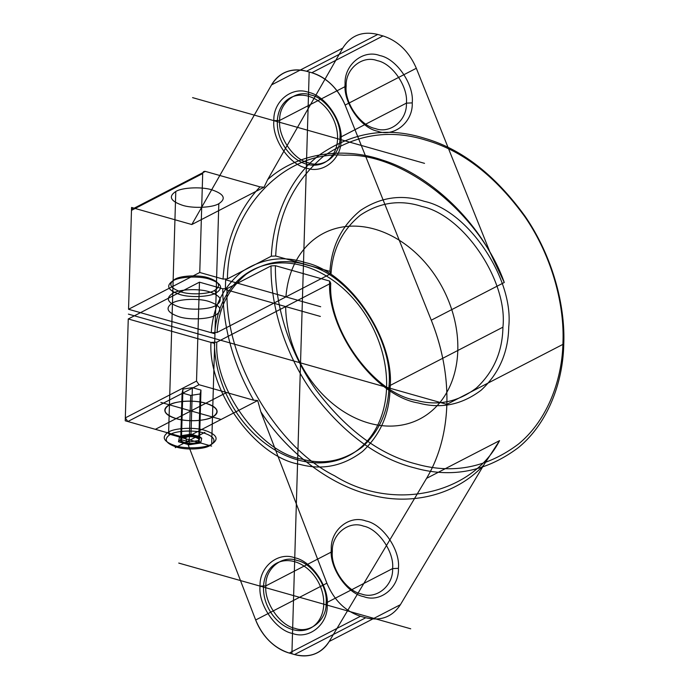 <?xml version="1.0" encoding="UTF-8"?>
<svg xmlns="http://www.w3.org/2000/svg" width="689" height="689" viewBox="0 0 689 689"><rect width="100%" height="100%" fill="white"/><g stroke="black" fill="none" stroke-linecap="round" stroke-linejoin="round"><path stroke-width="1.03" d="M182.094 392.971L182.929 389.096L181.552 435.637L190.991 434.199L199.603 436.645L198.768 440.521L189.32 441.95L180.716 439.513L181.552 435.637L179.51 437.015L178.477 441.787L189.07 444.784L200.697 443.018L198.768 440.521L200.146 393.97L190.707 395.408L182.094 392.971L180.716 439.513L178.477 441.787M200.981 390.095L199.603 436.645L201.722 438.247L191.129 435.25L190.991 434.199L192.377 387.657L200.981 390.095L200.146 393.97M174.911 279.26C167.935 283.868 169.985 288.088 181.061 291.921C190.242 295.013 208.638 294.22 214.503 290.474C221.47 285.866 219.429 281.646 208.354 277.813C199.173 274.722 180.776 275.522 174.911 279.26L173.128 280.707C179.51 276.642 199.5 275.781 209.482 279.14C221.513 283.308 223.744 287.89 216.165 292.903C209.792 296.968 189.794 297.837 179.812 294.479C167.78 290.31 165.549 285.72 173.128 280.707L168.641 431.977C161.062 436.99 163.293 441.58 175.325 445.749C185.307 449.107 205.296 448.238 211.678 444.172L209.895 445.628C204.03 449.366 185.634 450.158 176.453 447.075C165.386 443.242 163.336 439.022 170.304 434.406C176.177 430.668 194.565 429.876 203.755 432.968C214.822 436.792 216.871 441.012 209.895 445.628M214.503 290.474L216.165 292.903L211.678 444.172C219.257 439.16 217.026 434.578 204.995 430.41C195.013 427.051 175.023 427.912 168.641 431.977L170.304 434.406M190.707 395.408L189.07 444.784M182.929 389.096L192.377 387.657M200.697 443.018L201.722 438.247M191.129 435.25L179.51 437.015M260.063 586.115L265.885 585.865L332.348 551.519L331.28 549.314C329.221 567.598 347.067 593.625 363.723 596.64C380.276 603.039 399.362 587.467 398.414 568.33L392.592 568.589C393.445 585.762 376.323 599.731 361.467 593.987C346.515 591.283 330.505 567.925 332.348 551.519C331.495 534.345 348.617 520.367 363.482 526.112C378.425 528.816 394.444 552.173 392.592 568.589L326.13 602.935C327.973 586.52 311.962 563.163 297.011 560.458C282.154 554.714 265.032 568.692 265.885 585.865C264.033 602.272 280.053 625.629 294.995 628.334C309.861 634.078 326.982 620.109 326.13 602.935L327.197 605.131C328.145 624.268 309.068 639.84 292.506 633.441C275.85 630.426 258.013 604.399 260.063 586.115C259.124 566.978 278.201 551.407 294.754 557.806C311.411 560.82 329.256 586.847 327.197 605.131M271.044 265.894C270.458 304.426 284.273 353.44 312.754 392.928C343.69 433.596 377.675 458.598 414.709 467.926C451.726 478.338 486.236 471.603 518.231 447.721C547.764 423.701 563.077 382.447 563.766 343.94C565.359 305.692 552.724 256.532 525.104 216.312C495.038 174.842 461.501 148.824 424.493 138.265C387.528 126.63 352.639 132.107 319.825 154.715C289.501 177.547 273.025 217.974 271.337 256.196L275.695 256.007C277.529 215.235 293.419 182.017 323.374 156.377C355.61 134.183 389.879 128.817 426.181 140.255C462.534 150.641 495.477 176.195 524.992 216.932C552.122 256.437 564.524 304.719 562.965 342.295C562.293 380.113 547.247 420.626 518.249 444.224C486.822 467.693 452.931 474.316 416.569 464.093C380.199 454.947 346.817 430.401 316.423 390.474C288.441 351.7 274.851 303.556 275.411 265.704L271.044 265.894L227.129 288.588L222.771 288.777C222.943 327.309 233.244 364.455 253.664 400.206L199.026 384.72L196.529 381.086L125.32 417.878L127.818 421.522L199.026 384.72M271.337 256.196L227.422 278.89C227.913 210.024 284.023 150.581 344.156 155.214C402.962 152.123 479.914 213.297 504.27 282.481L490.051 252.355C465.695 209.068 423.33 172.741 382.481 160.098C341.718 146.025 296.511 153.699 267.685 179.579L264.042 187.21L259.994 186.874C237.808 210.55 225.501 241.288 223.055 279.079L227.422 278.89M196.529 381.086L199.465 282.171L128.257 318.973L210.989 342.416L216.811 342.166C213.874 389.113 260.209 452.647 302.187 459.219C323.83 465.049 343.94 460.924 362.517 446.834C379.717 430.771 388.536 410.515 388.984 386.064L390.052 388.26C389.586 413.71 380.406 434.785 362.5 451.493C343.156 466.143 322.219 470.423 299.698 464.326C256.015 457.444 207.837 391.24 210.989 342.416M331.039 273.585C332.563 249.461 342.364 229.971 360.425 215.114C379.803 202.299 400.292 199.414 421.883 206.467C463.973 215.459 507.957 280.974 502.927 327.18C502.479 351.631 493.66 371.888 476.461 387.959C457.884 402.04 437.773 406.174 416.13 400.343C374.153 393.763 327.809 330.229 330.746 283.282L329.678 281.078C326.526 329.902 374.704 396.106 418.387 402.996C440.908 409.085 461.845 404.813 481.189 390.163C499.094 373.455 508.275 352.372 508.74 326.93C513.985 278.847 468.167 210.662 424.372 201.36C401.902 194.048 380.595 197.08 360.45 210.455C341.666 225.949 331.512 246.257 329.962 271.388L331.039 273.585L217.095 332.468L211.273 332.718C212.823 307.595 222.986 287.287 241.761 271.793C261.906 258.418 283.213 255.386 305.683 262.69C349.487 271.991 395.297 340.185 390.052 388.26M172.758 293.316C179.131 289.251 199.13 288.39 209.112 291.748C221.143 295.908 223.374 300.499 215.795 305.511C209.413 309.576 189.423 310.438 179.441 307.079C167.41 302.919 165.179 298.328 172.758 293.316L175.781 191.499C182.154 187.434 202.153 186.573 212.134 189.931C224.166 194.091 226.388 198.682 218.818 203.694C212.436 207.759 192.446 208.621 182.464 205.262C170.424 201.102 168.202 196.511 175.781 191.499M205.356 171.397L134.148 208.19C132.589 207.94 131.694 208.664 131.478 210.369L202.695 173.568C202.91 171.862 203.798 171.139 205.356 171.397L259.994 186.874M267.685 179.579L342.769 48.084C350.83 35.363 362.492 30.816 377.753 34.45L306.545 71.251L311.807 72.741C326.758 77.624 337.86 88.407 345.12 105.072L431.271 320.204C442.39 348.229 447.583 376.28 446.86 404.357C445.921 432.373 439.16 457.04 426.577 478.347L329.196 641.476C321.083 653.792 309.533 658.15 294.539 654.55L289.277 653.06C274.05 648.056 262.853 637.032 255.671 619.988L185.487 437.859L127.818 421.522M483.738 465.092L400.412 604.675C392.299 616.991 380.741 621.349 365.747 617.749L360.485 616.259C345.267 611.255 334.062 600.231 326.887 583.187L260.795 411.695C287.623 453.345 331.616 486.288 372.525 495.357C413.443 505.89 457.238 493.97 483.738 465.092L499.577 440.633L426.577 478.347L329.196 641.476A47.067 36.216 62.7 0 1 294.539 654.55L289.277 653.06A47.067 36.216 62.7 0 1 255.671 619.988L185.487 437.859L257.703 400.542L260.795 411.695M412.229 102.885C414.278 84.601 396.442 58.574 379.785 55.559C363.224 49.16 344.147 64.732 345.094 83.869C343.036 102.153 360.881 128.18 377.538 131.194C394.091 137.593 413.176 122.022 412.229 102.885L406.407 103.135C407.259 120.308 390.138 134.286 375.281 128.542C360.33 125.837 344.319 102.48 346.162 86.065C345.31 68.891 362.431 54.922 377.296 60.666C392.239 63.371 408.258 86.728 406.407 103.135L339.944 137.481L341.012 139.686C341.959 158.823 322.883 174.395 306.321 167.995C289.664 164.981 271.828 138.954 273.877 120.67C272.93 101.533 292.015 85.961 308.569 92.36C325.225 95.375 343.07 121.402 341.012 139.686M264.042 187.21L191.818 224.536L271.552 84.885C279.622 72.164 291.283 67.617 306.545 71.251L311.807 72.741A47.067 36.216 62.7 0 1 345.12 105.072L431.271 320.204A177.796 136.801 62.7 0 1 426.577 478.347M223.055 279.079L199.758 272.482L202.695 173.568M377.753 34.45L383.015 35.94C397.975 40.823 409.077 51.606 416.328 68.271L345.12 105.072M345.094 83.869L346.162 86.065L279.7 120.411C277.848 136.827 293.867 160.184 308.81 162.888C323.675 168.633 340.797 154.655 339.944 137.481C341.787 121.075 325.776 97.717 310.825 95.013C295.969 89.269 278.847 103.238 279.7 120.411L273.877 120.67M383.015 35.94L311.807 72.741M416.328 68.271L490.051 252.355M169.451 404.831C161.872 409.843 164.094 414.433 176.126 418.593C186.108 421.952 206.106 421.091 212.479 417.026C220.058 412.013 217.836 407.423 205.804 403.263C195.814 399.904 175.824 400.765 169.451 404.831L172.465 303.014C164.895 308.026 167.117 312.617 179.149 316.776C189.13 320.135 209.129 319.274 215.502 315.209C223.081 310.196 220.859 305.606 208.819 301.446C198.837 298.087 178.847 298.948 172.465 303.014M360.485 616.259L289.277 653.06M253.664 400.206L257.703 400.542M326.887 583.187L255.671 619.988M125.32 417.878L128.257 318.973L125.234 420.79L185.487 437.859M199.758 272.482L128.542 309.275L131.478 210.369M499.577 440.633C471.552 494.978 392.282 511.893 334.647 475.806C275.238 446.567 223.563 356.583 227.129 288.588M365.747 617.749L294.539 654.55M329.962 271.388L275.695 256.007M330.746 283.282L216.811 342.166M199.465 282.171L222.771 288.777M502.927 327.18L388.984 386.064C394.013 339.858 350.029 274.334 307.94 265.343C286.348 258.297 265.868 261.183 246.49 273.998C228.421 288.846 218.62 308.336 217.095 332.468M211.273 332.718L128.542 309.275L131.565 207.458L191.818 224.536L134.148 208.19M275.411 265.704L329.678 281.078M342.769 48.084L271.552 84.885L191.818 224.536M215.795 305.511L218.818 203.694M212.479 417.026L215.502 315.209M504.27 282.481L431.271 320.204M563.766 343.94L446.86 404.357L128.404 314.124M400.412 604.675L329.196 641.476M398.414 568.33C400.473 550.046 382.628 524.019 365.971 521.005C349.409 514.605 330.332 530.177 331.28 549.314M291.903 653.801L309.172 71.992M192.575 97.631L424.527 163.353M178.761 563.077L410.713 628.799M128.257 318.973L214.434 343.389A104.582 80.475 62.7 0 0 342.347 458.598A104.582 80.475 62.7 0 0 347.282 292.291A104.582 80.475 62.7 0 0 214.718 333.7L128.542 309.275M271.552 84.885A47.067 36.216 62.7 0 1 306.545 71.251M303.401 565.66A36.603 28.163 62.7 0 1 313.443 626.267A36.603 28.163 62.7 0 1 264.051 594.943A36.603 28.163 62.7 0 1 303.401 565.66M317.216 100.215A36.603 28.163 62.7 0 1 327.258 160.821A36.603 28.163 62.7 0 1 277.865 129.498A36.603 28.163 62.7 0 1 317.216 100.215M221.091 419.463L160.838 402.393M226.569 392.523L155.361 429.325M215.881 414.52A26.148 9.767 1.7 0 0 185.35 401.239A26.148 9.767 1.7 0 0 171.673 417.026A26.148 9.767 1.7 0 0 215.881 414.52M174.722 402.858A26.148 9.767 -178.3 0 1 216.82 410.153A26.148 9.767 -178.3 0 1 181.353 419.765A26.148 9.767 -178.3 0 1 174.722 402.858M204.934 432.347L175.264 447.686M198.708 442.459L181.491 437.575L190.939 436.146L199.543 438.583L198.708 442.459L189.268 443.888L180.656 441.451L181.491 437.575M211.618 446.11L168.581 433.924M184.48 437.222A9.06 3.385 -178.3 0 1 199.061 439.754A9.06 3.385 -178.3 0 1 186.771 443.079A9.06 3.385 -178.3 0 1 184.48 437.222M320.368 316.432L225.355 289.509L225.639 279.812L320.678 306.743M285.935 296.899A104.582 80.475 62.7 0 1 418.49 255.49A104.582 80.475 62.7 0 1 413.555 421.797A104.582 80.475 62.7 0 1 285.642 306.588"/></g></svg>
